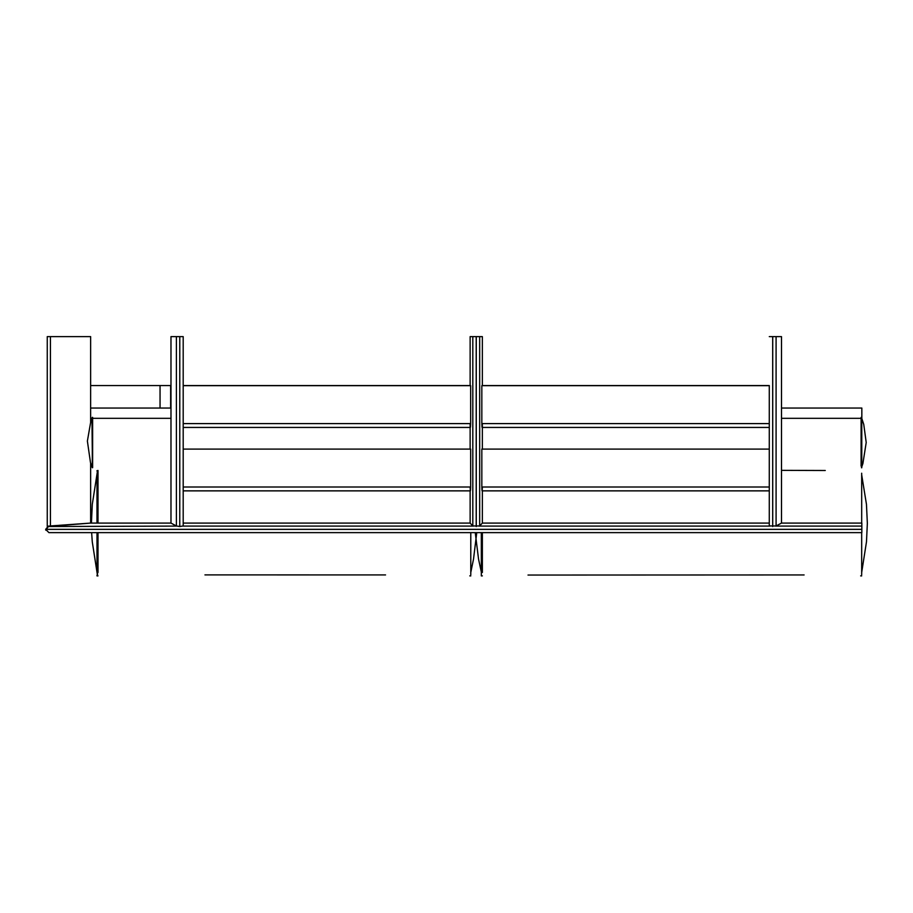 <?xml version="1.0" encoding="UTF-8"?>
<svg xmlns="http://www.w3.org/2000/svg" width="913" height="913" viewBox="0 0 913 913"><rect width="100%" height="100%" fill="white"/><g stroke="black" fill="none" stroke-linecap="round" stroke-linejoin="round"><path stroke-width="1.37" d="M861.758 467.787L861.769 465.95M160.049 408.043L160.049 385.548L170.982 385.548M170.651 408.043L170.651 385.548M160.049 385.548L90.638 385.548M183.193 385.548L470.138 385.548L183.193 385.548M482.349 385.548L769.282 385.548L482.349 385.548M482.349 487.006C482.178 491.981 482.007 491.981 481.836 487.006L481.836 449.093L769.282 449.093M482.349 449.093L482.349 423.598C482.178 428.574 482.007 428.574 481.836 423.598L481.836 385.674L769.282 385.674M470.138 487.006C470.309 491.981 470.48 491.981 470.651 487.006L470.651 449.093L183.193 449.093M470.138 449.093L470.138 423.598C470.309 428.574 470.48 428.574 470.651 423.598L470.651 385.674L183.193 385.674M470.788 574.768L470.788 532.633M476.757 532.633L473.516 559.121L470.788 572.417M470.788 572.542L470.788 573.159M96.983 571.492L96.995 532.633M96.983 523.081L96.983 474.897M481.322 575.909L482.361 575.875L481.322 575.909L481.322 532.633M861.678 574.768L861.678 532.633M861.689 523.081L861.678 473.219M861.689 474.897L866.46 504.33L867.35 523.32L866.483 541.808L861.689 572.417M861.689 572.542L861.689 573.159M772.683 526.527L772.683 336.623L776.084 336.623L776.084 525.968L769.282 525.945L769.282 385.548M179.793 526.527L183.193 525.945L183.193 336.623L179.77 336.623L179.77 526.527L179.793 336.623M179.77 336.623L176.392 336.623L176.392 525.968L179.77 526.527M176.392 336.623L170.982 336.623L170.982 523.081L90.638 523.081L48.697 526.082L45.741 530.145M176.392 525.968L170.982 523.081M776.084 336.623L781.494 336.623L781.494 523.081L776.084 525.968M772.683 336.623L769.282 336.623M470.138 385.674L470.138 336.623L482.349 336.623L482.349 385.674M479.667 336.623L479.667 525.956L482.349 523.081L482.361 490.863L482.349 523.081L769.282 523.081M479.667 525.956L472.808 525.956L470.138 523.081L183.193 523.081M470.138 490.863L470.138 523.081M90.638 463.085L90.638 523.081L47.259 526.527L47.259 336.623L90.638 336.623L90.638 418.325L170.982 418.325M781.494 418.325L861.838 418.325L861.838 408.043L781.494 408.043M90.638 408.043L170.982 408.043M48.423 526.116L45.65 529.346L48.925 532.633L45.65 529.346L861.838 529.346L861.838 523.081L781.494 523.081M176.985 526.082L47.259 526.527M90.638 418.325L90.638 421.966M48.925 532.633L861.838 532.633L861.838 529.357L45.65 529.357M182.566 526.082L473.436 526.082M479.051 526.082L769.91 526.082M775.491 526.082L861.838 526.082M92.293 417.367L92.293 467.684L92.293 417.367L90.798 421.452L87.386 441.07L90.478 462.571L92.293 467.718M92.293 463.188L92.293 467.707M91.642 532.633L92.27 541.808L97.463 575.247L97.463 532.633M97.463 523.081L97.463 471.142L92.293 504.33L91.426 523.081M481.836 487.006L769.282 487.006M481.836 423.598L769.282 423.598M470.651 487.006L183.193 487.006M470.651 423.598L183.193 423.598M772.718 336.623L772.718 526.527M476.266 336.623L476.266 526.527M476.209 336.623L476.209 526.527M472.808 336.623L472.808 525.956M50.432 336.623L50.432 525.956M861.119 417.367L861.107 466.155M861.107 465.539L861.107 464.352M861.769 463.188L861.769 418.325M861.769 464.763L861.769 464.089M91.962 418.325L92.464 467.433M92.624 467.696L92.624 417.367M482.087 490.863L769.282 490.863M482.087 427.444L769.282 427.444M183.193 490.863L470.389 490.863M183.193 427.444L470.389 427.444M469.773 575.875L470.788 575.909M98.011 572.474L98.011 532.633M98.011 523.081L98.011 470.469L96.995 470.697M98.011 470.526L96.983 471.074M96.983 575.224L96.995 575.909L98.011 575.875M482.361 572.474L482.361 532.633M860.651 575.875L861.678 575.909M861.438 467.718L862.899 463.553L866.209 442.497L863.755 424.397L861.438 417.332M204.946 574.893L385.548 574.928M475.251 532.633L478.549 559.121L481.322 572.074M825.272 470.503L781.494 470.355M528.011 575.053L804.102 574.939"/></g></svg>
